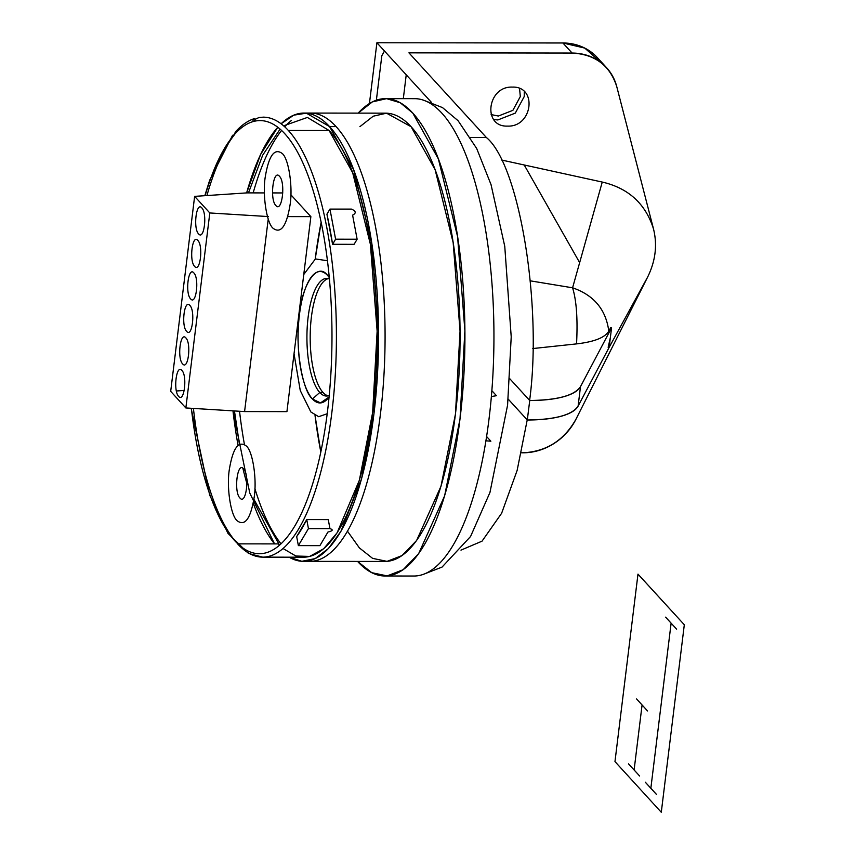 <?xml version="1.0" encoding="UTF-8"?>
<svg xmlns="http://www.w3.org/2000/svg" width="855" height="855" viewBox="0 0 855 855"><rect width="100%" height="100%" fill="white"/><g stroke="black" fill="none" stroke-linecap="round" stroke-linejoin="round"><path stroke-width="1.28" d="M303.44 561.35L309.959 561.361A224.149 74.823 -89.9 0 0 383.884 376.232A224.149 74.823 -89.9 0 0 336.101 126.615A224.149 74.823 -89.9 0 0 310.536 113.074A224.149 74.823 90.1 0 1 336.101 126.615L329.581 126.615A224.149 74.823 -89.9 0 0 304.006 113.063A224.149 74.823 -89.9 0 0 281.103 123.783L293.757 115.158L306.389 113.181L329.581 126.615A224.149 74.823 90.1 0 1 377.365 376.221A224.149 74.823 90.1 0 1 303.44 561.35A224.149 74.823 90.1 0 1 289.118 557.182L301.847 561.297L315.164 558.604L328.438 548.525L340.995 531.201L361.558 478.853L373.934 413.959L378.53 331.045L371.658 242.564L353.617 169.653L329.581 126.615L336.101 126.615A224.149 74.823 90.1 0 1 383.884 376.232A224.149 74.823 90.1 0 1 309.959 561.361L384.953 561.457A224.149 74.823 90.1 0 0 458.879 376.328A224.149 74.823 90.1 0 0 411.095 126.711L435.131 169.75L453.171 242.67L460.043 331.152L455.459 414.066L441.009 486.196L416.609 540.499L402.021 555.579L387.048 561.372L372.588 558.358L359.389 547.905L347.493 531.233M320.839 452.071A224.149 74.823 90.1 0 1 315.025 415.412L320.839 452.071M315.217 259.033A224.149 74.823 90.1 0 1 321.127 222.386L315.217 259.033M304.006 113.063L385.53 113.159A224.149 74.823 90.1 0 1 411.095 126.711L386.556 113.191L373.208 116.205L359.923 126.647M291.512 120.405A224.149 74.823 -89.9 0 0 284.704 126.797A224.149 74.823 90.1 0 1 291.512 120.405M281.541 130.516A224.149 74.823 -89.9 0 0 253.166 192.899A224.149 74.823 90.1 0 1 281.541 130.516M239.539 411.266A224.149 74.823 -89.9 0 0 244.412 444.397A224.149 74.823 90.1 0 1 239.539 411.266M254.908 488.633A224.149 74.823 -89.9 0 0 281.017 543.844A224.149 74.823 90.1 0 1 254.908 488.633M357.711 561.564A238.684 79.675 -89.9 0 0 384.942 575.992A238.684 79.675 -89.9 0 0 463.656 378.851A238.684 79.675 -89.9 0 0 412.773 113.063A238.684 79.675 -89.9 0 0 385.541 98.635A238.684 79.675 -89.9 0 0 358.149 113.127L372.32 101.916L386.578 98.656L400.236 102.75L412.773 113.063L438.359 158.891L457.575 236.536L464.896 330.757L460.011 419.036L444.621 495.847L418.64 553.666L403.111 569.729L387.165 575.896L371.775 572.69L357.582 561.425A238.684 79.675 -89.9 0 0 357.711 561.564M385.541 98.635L414.568 98.667A238.684 79.675 90.1 0 1 441.8 113.095A238.684 79.675 90.1 0 1 492.672 378.893A238.684 79.675 90.1 0 1 413.959 576.024L384.942 575.992M277.736 127.277A224.149 74.823 -89.9 0 0 246.635 192.909L260.593 154.477L277.736 127.277M253.251 503.178A224.149 74.823 -89.9 0 0 274.541 543.898L249.767 493.036L232.977 410.86A224.149 74.823 -89.9 0 0 238.043 445.231M242.863 468.177A224.149 74.823 -89.9 0 0 246.945 483.748M254.683 118.653L254.021 118.695C247.48 120.961 241.313 125.322 235.499 131.809L233.864 135.186A216.539 72.28 -89.9 0 1 253.262 121.538L252.898 119.807L254.683 118.653A219.992 73.434 -89.9 0 0 253.337 119.155M205.147 195.667A216.539 72.28 -89.9 0 1 233.084 136.116L232.592 135.282L234.302 134.898A219.992 73.434 -89.9 0 0 206.931 195.549M193.412 408.412A219.992 73.434 -89.9 0 0 235.275 541.194M237.594 543.855A219.992 73.434 -89.9 0 0 262.688 557.15A219.992 73.434 -89.9 0 0 335.235 375.452A219.992 73.434 -89.9 0 0 288.349 130.462A219.992 73.434 -89.9 0 0 263.244 117.156L258.296 117.595M259.012 117.52L255.581 119.112L254.106 121.325A216.539 72.28 -89.9 0 1 331.045 301.452A216.539 72.28 -89.9 0 1 277.362 546.944A216.539 72.28 -89.9 0 1 191.36 408.295M232.592 135.282L209.657 180.287L204.805 195.699M283.08 548.536L295.905 556.028L309.66 556.423L323.65 548.75L337.094 532.836L359.367 480.221L372.641 412.538L377.141 331.163L370.397 244.316L352.688 172.753L329.1 130.505A219.992 73.434 -89.9 0 1 375.997 375.495A219.992 73.434 -89.9 0 1 303.45 557.204L262.688 557.15A219.992 73.434 -89.9 0 0 335.235 375.452A219.992 73.434 -89.9 0 0 288.349 130.462L329.1 130.505L307.383 117.445L283.614 125.824M237.936 543.855L278.345 543.898A219.992 73.434 -89.9 0 0 279.542 545.169L253.903 499.32M354.098 244.327L332.584 244.295A219.992 73.434 -89.9 0 0 326.931 214.188L329.955 209.09L335.598 239.197L357.123 239.229L354.098 244.327L332.584 244.295L326.931 214.188L329.955 209.09L351.469 209.112C356.054 211.132 356.428 213.13 352.602 215.139L357.123 239.229L335.598 239.197L332.584 244.295L335.598 239.197L329.955 209.09L351.469 209.112M296.674 536.598A219.992 73.434 -89.9 0 0 306.742 519.573L308.441 528.604L298.363 545.618L319.888 545.65L327.946 532.034C332.819 530.902 333.493 529.769 329.955 528.625L328.267 519.605L306.742 519.573L308.441 528.604L329.955 528.625L308.441 528.604L298.363 545.618L296.674 536.598L306.742 519.573L328.267 519.605L328.876 522.865M312.449 398.975A65.717 21.941 -89.9 0 0 327.721 398.697A65.717 21.941 -89.9 0 0 329.111 396.966L320.497 402.929L312.449 398.975L319.77 392.488A58.803 19.633 -89.9 0 0 329.25 395.448A58.803 19.633 -89.9 0 1 326.471 396.036A58.803 19.633 -89.9 0 1 319.77 392.488A58.803 19.633 -89.9 0 1 307.533 322.923A58.803 19.633 -89.9 0 1 329.399 279.029A58.803 19.633 -89.9 0 0 326.621 278.431A58.803 19.633 -89.9 0 0 307.234 326.995A58.803 19.633 -89.9 0 0 319.77 392.488L312.449 398.975A65.717 21.941 -89.9 0 1 299.442 314.726A65.717 21.941 -89.9 0 1 327.615 275.481C317.761 261.587 302.275 283.165 299.442 314.726C294.772 344.266 301.922 390.607 312.449 398.975M329.261 277.512A65.717 21.941 -89.9 0 0 327.871 275.77A65.717 21.941 -89.9 0 0 327.615 275.481L329.261 277.512M328.256 278.634A58.803 19.633 -89.9 0 0 310.365 329.421A58.803 19.633 -89.9 0 0 323.03 392.488L319.77 392.488L323.03 392.488A58.803 19.633 90.1 0 0 328.106 395.833M486.613 436.542L490.877 441.201L485.939 440.817M491.379 396.528L496.466 395.705L491.86 390.671L496.466 395.705M610.556 327.839L608.792 331.152C604.945 337.618 594.204 341.861 576.548 343.892C577.83 319.278 576.516 300.586 572.583 287.804L579.658 262.624L572.583 287.804C593.883 295.125 605.96 309.574 608.792 331.152C604.945 337.618 594.204 341.861 576.548 343.892C577.83 319.278 576.516 300.586 572.583 287.804C593.883 295.125 605.96 309.574 608.792 331.152L610.556 327.839L611.56 327.839L580.502 386.61A76.095 24.539 -173 0 1 529.737 400.503L527.3 419.997L508.201 399.114L527.225 419.912L517.125 470.453L501.618 513.278L482.038 541.162L460.973 550.128M578.108 406.114A76.095 24.539 -173 0 1 527.343 419.997C555.216 419.623 572.145 414.996 578.108 406.114L580.502 386.61L578.108 406.114L609.166 347.344L578.108 406.114M610.363 337.575L611.56 327.839L580.502 386.61C574.539 395.502 557.61 400.129 529.737 400.503L509.858 378.808L529.619 400.407C542.53 305.427 519.359 164.513 486.41 137.537L408.936 52.85L572.113 53.053A55.34 49.024 -42.5 0 1 606.569 67.695A55.34 49.024 -42.5 0 1 616.765 86.654L653.519 228.99C645.611 203.811 628.521 188.175 602.251 182.062L524.211 164.983L579.658 262.624L602.251 182.062L501.233 159.949L524.211 164.983L579.658 262.624L602.251 182.062C628.521 188.175 645.611 203.811 653.519 228.99L653.53 229.033C657.474 245.054 655.507 261.074 647.63 277.084L575.917 419.324A55.34 49.024 -42.5 0 1 523.036 452.797L521.39 452.797L523.036 452.797C546.334 451.6 563.958 440.443 575.917 419.324L647.609 277.127L609.166 347.322L610.363 337.575L608.151 347.344M470.571 137.516L486.41 137.537L408.936 52.85L572.113 53.053L562.9 42.985A55.34 49.024 -42.5 0 1 597.356 57.627L606.569 67.695M369.435 103.53L376.905 42.75L562.9 42.985L572.113 53.053C595.112 54.303 610 65.504 616.765 86.654L653.53 229.033C657.474 245.054 655.507 261.074 647.63 277.084L647.609 277.127M572.583 287.804L530.389 280.857L572.583 287.804M576.548 343.892L532.761 348.562L576.548 343.892M280.066 129.18L262.709 155.15L248.463 192.888M234.452 410.945L239.443 444.247M282.257 153.526C274.444 147.691 268.769 155.61 265.2 177.284C262.378 195.164 266.707 223.208 273.076 228.274C280.878 234.11 286.564 226.201 290.123 204.527C292.955 186.647 288.627 158.603 282.257 153.526M275.866 205.531C282.054 213.205 285.848 182.35 279.457 176.28C273.269 168.606 269.485 199.461 275.866 205.531M246.336 446.021C238.534 440.186 232.849 448.106 229.29 469.78C226.468 487.66 230.797 515.704 237.166 520.77C244.968 526.605 250.654 518.696 254.213 497.022C257.034 479.131 252.706 451.087 246.336 446.021M243.547 468.775C237.359 461.102 233.565 491.956 239.956 498.027C246.144 505.7 249.927 474.846 243.547 468.775M286.927 411.629L244.583 411.576L185.856 407.953L209.806 212.959L194.63 196.372L170.69 391.366L185.856 407.953L209.806 212.959L194.63 196.372L170.69 391.366L185.856 407.953L244.583 411.576L268.235 218.998L244.583 411.576L286.927 411.629L310.867 216.636L287.772 216.604L310.867 216.636L290.871 194.769M209.806 212.959L268.534 216.582L209.806 212.959M282.813 192.931L272.51 192.92M264.398 192.909L246.86 192.888L194.63 196.372L246.86 192.888M182.66 363.909C188.164 370.739 191.531 343.304 185.856 337.907C180.352 331.088 176.985 358.512 182.66 363.909M178.674 396.41C184.178 403.229 187.544 375.805 181.869 370.407C176.365 363.589 172.999 391.013 178.674 396.41M198.627 233.917C204.131 240.736 207.498 213.312 201.823 207.915C196.319 201.085 192.952 228.52 198.627 233.917M194.641 266.407C200.134 273.237 203.501 245.813 197.826 240.415C192.332 233.586 188.955 261.021 194.641 266.407M186.657 331.409C192.161 338.238 195.528 310.803 189.853 305.417C184.349 298.587 180.982 326.012 186.657 331.409M190.644 298.908C196.148 305.737 199.514 278.303 193.839 272.916C188.335 266.087 184.969 293.522 190.644 298.908M176.397 390.992L184.231 390.468L176.397 390.992M327.23 413.735L318.669 416.695L310.857 411.971L300.255 390.532L294.035 353.767M303.771 274.498L315.42 258.926L327.422 260.743M493.763 119.572L497.867 119.946L515.309 113.106L524.222 96.572L524.297 91.624M519.562 88.567L520.31 96.562L512.882 110.348L498.347 116.034L491.123 114.581M431.337 102.258L376.905 42.75L562.9 42.985L584.777 48.094L601.567 63.024M376.371 100.206L381.822 55.757L384.472 51.022M403.314 98.656L406.232 74.823L403.314 98.656M512.348 87.103C487.254 86.002 482.199 127.149 507.56 126.102C532.654 127.213 537.71 86.066 512.348 87.103M614.969 761.613L637.98 574.122L684.31 624.759L661.289 812.25L614.969 761.613M634.111 769.96L642.084 704.958M647.588 710.975L636.58 698.941M639.615 775.977L628.607 763.942M656.351 794.284L645.343 782.25M676.626 629.184L665.617 617.15M650.847 788.267L671.122 623.167M423.471 100.174L442.495 107.591L458.077 120.705L476.684 148.481L491.048 184.659L504.76 246.336L511.215 336.87L507.581 405.152L489.947 492.491L470.56 536.502L442.046 567.089L422.872 574.539M262.688 557.15L248.549 553.452L227.986 533.402L209.689 495.141L191.135 408.273"/></g></svg>
